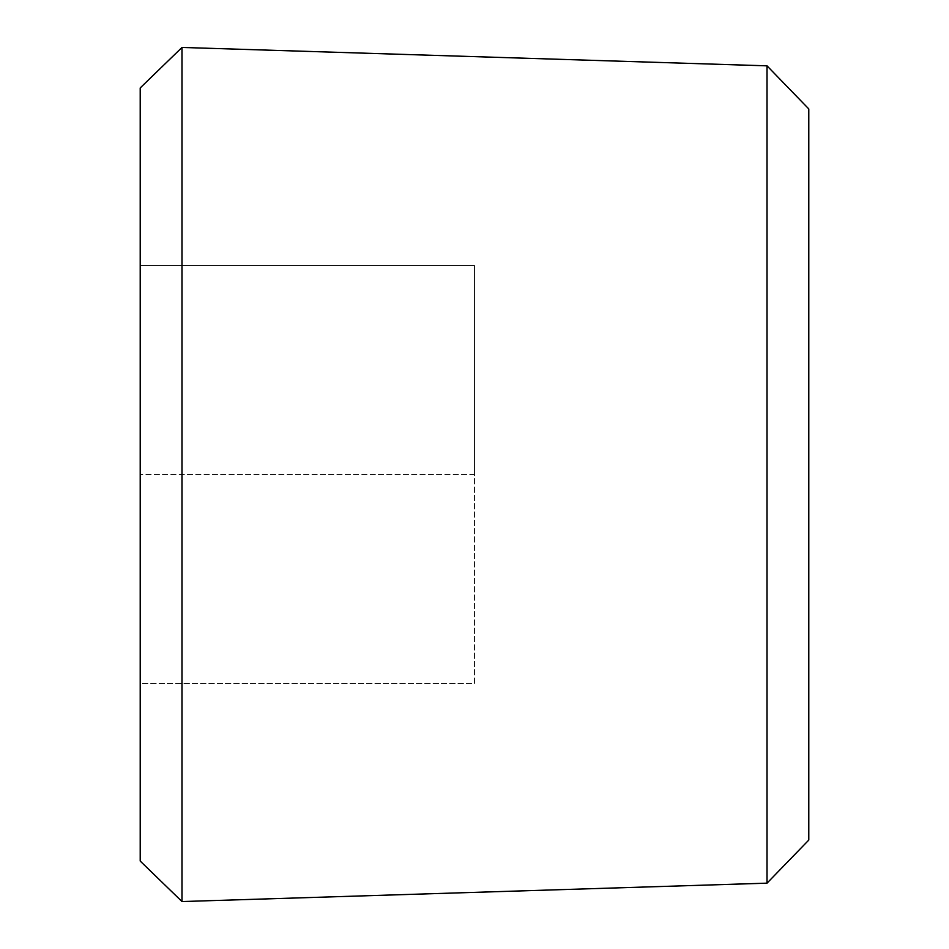 <?xml version="1.0" encoding="UTF-8"?>
<svg xmlns="http://www.w3.org/2000/svg" width="949" height="949" viewBox="0 0 949 949"><rect width="100%" height="100%" fill="white"/><g stroke="black" fill="none" stroke-linecap="round" stroke-linejoin="round"><path stroke-width="0.71" stroke-dasharray="4.75 3.56" d="M181.983 901.55L181.983 47.45M140.215 861.075L140.215 87.925M140.215 683.434L140.215 265.566L140.215 683.434L474.5 683.434L474.5 474.5L140.215 474.5L474.5 474.5L474.5 265.566L140.215 265.566L474.5 265.566L474.5 683.434L140.215 683.434M808.785 840.067L808.785 108.933M767.017 883.163L767.017 65.837"/><path stroke-width="1.42" d="M181.983 47.45L181.983 901.55L140.215 861.075L140.215 87.925L181.983 47.45L767.017 65.837L767.017 883.163L181.983 901.55M767.017 65.837L808.785 108.933L808.785 840.067L767.017 883.163"/></g></svg>
